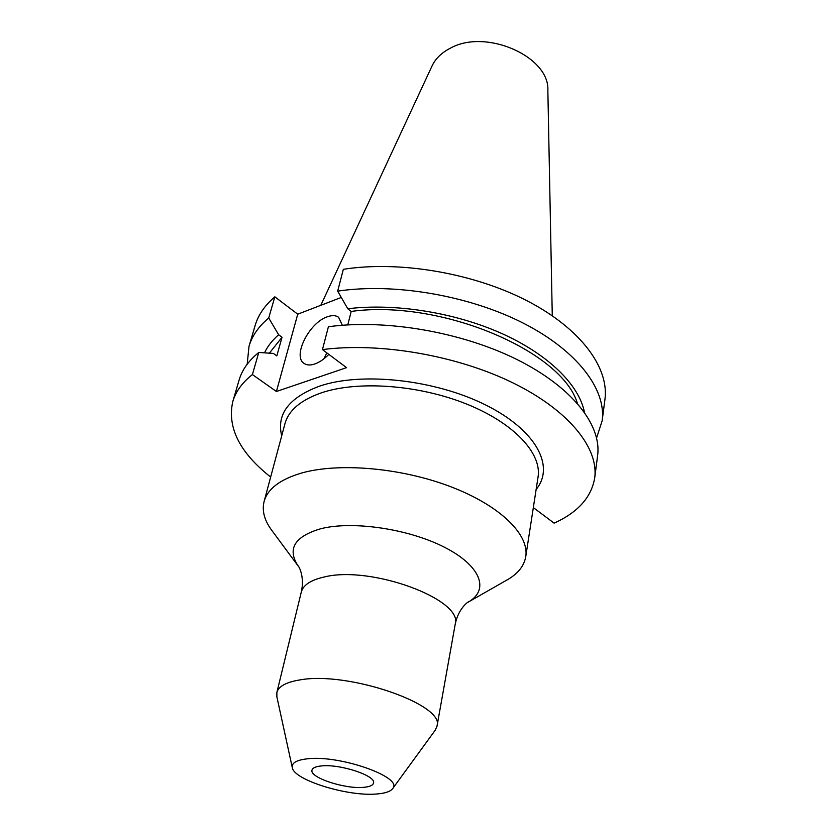 <?xml version="1.0" encoding="UTF-8"?>
<svg xmlns="http://www.w3.org/2000/svg" width="836" height="836" viewBox="0 0 836 836"><rect width="100%" height="100%" fill="white"/><g stroke="black" fill="none" stroke-linecap="round" stroke-linejoin="round"><path stroke-width="1.25" d="M363.733 787.324C345.069 789.32 309.268 777.522 312.006 770.102C312.58 767.929 315.632 766.549 321.17 765.964C339.656 763.644 376.482 775.798 373.514 783.071C372.908 785.391 369.648 786.801 363.733 787.324M342.332 325.267L338.59 317.252C335.706 315.256 331.913 315.12 327.21 316.834C309.08 322.748 292.182 356.544 304.179 363.493C306.896 365.29 310.459 365.457 314.869 363.963C319.551 362.281 324.211 359.083 328.841 354.37M326.792 352.844L323.908 358.822M505.77 580.686L508.351 579.202C518.393 573.151 524.182 565.627 525.75 556.63C529.449 534.632 500.189 505.571 450.604 486.667C401.123 467.732 338.496 462.381 301.19 473.145C279.924 479.509 267.562 488.966 264.103 501.495C261.898 510.347 264.166 519.574 270.906 529.167L272.672 531.56M435.169 730.288L436.988 726.275C445.651 704.779 347.901 670.869 299.842 679.929C286.152 682.176 278.493 686.377 276.852 692.532L276.894 696.942M376.963 793.97C385.25 793.301 390.485 791.514 392.659 788.609C403.83 777.365 339.426 754.563 307.011 758.858C296.529 760.081 291.607 762.944 292.255 767.448C293.342 779.946 348.058 796.833 376.963 793.97M552.272 315.747L547.852 90.528C549.952 56.649 485.789 28.142 450.259 48.237C441.533 52.741 435.431 58.698 431.972 66.107L320.805 305.318M249.003 346.355L255.084 325.653C258.167 315.078 264.751 305.464 274.835 296.811L268.722 317.983C258.617 326.468 252.044 335.926 249.003 346.355L247.184 364.224M268.722 317.983L278.649 334.755C272.285 340.294 267.572 346.323 264.51 352.844M278.649 334.755L282.035 337.263L269.37 353.158M282.035 337.263L276.81 355.917L273.382 353.429L258.773 352.468C248.626 360.703 242.074 369.888 239.106 380.046L232.774 401.614C227.037 427.405 239.66 452.558 270.655 477.053M533.326 507.588L554.111 523.148C577.906 512.384 591.439 497.295 594.709 477.878C598.806 448.106 569.023 410.382 512.99 382.898C457.031 355.457 380.046 342.123 322.456 349.594L346.553 367.641L276.413 391.499L297.731 314.19L341.276 297.449M232.774 401.614C235.689 391.624 242.231 382.616 252.399 374.57L276.413 391.499M252.399 374.57L258.773 352.468M602.16 420.78L604.95 399.389C609.266 367.819 580.884 328.652 527.119 300.814C473.416 273.027 399.294 260.445 343.345 269.307L337.671 291.137C394.059 282.652 468.965 295.432 523.273 323.135C577.655 350.89 606.413 389.68 602.16 420.78L596.611 437.855M274.835 296.811L297.731 314.19M584.427 412.19C579.108 385.03 548.615 354.558 501.736 333.491C454.847 312.497 394.926 302.977 347.776 308.756L337.671 291.137M577.373 403.307C562.095 350.932 440.185 298.985 351.183 311.431L347.776 308.756M347.786 324.89L351.183 311.431M594.709 477.878L597.615 455.599C601.774 425.294 572.399 387.141 517.003 359.543C461.691 331.996 385.521 318.882 328.402 326.751L322.456 349.594M525.75 556.63L538.05 477.074C541.989 453.425 514.077 423.047 466.404 403.966C418.815 384.853 358.257 380.464 321.755 392.711C300.929 399.932 288.66 410.277 284.951 423.737L264.103 501.495M467.533 602.505L468.787 601.784C489.468 589.631 480.846 565.867 444.846 547.444C409.107 528.948 352.938 520.577 320.92 528.697C294.669 536.398 287.03 548.761 297.992 565.794L298.849 566.954M508.351 579.202L468.787 601.784C468.829 601.042 458.212 608.305 455.15 624.565C464.147 599.82 370.944 565.042 324.075 577.028C310.72 580.069 303.123 585.106 301.274 592.139L276.852 692.532M536.137 489.447C555.177 466.488 536.419 430.195 485.611 404.948C435.044 379.596 361.622 371.654 319.436 386.18C288.963 397.581 276.382 414.133 281.701 435.838M270.906 529.167L297.992 565.794C298.253 565.094 305.035 576.025 301.274 592.139M455.15 624.565L436.988 726.275M392.659 788.609L435.451 729.891M292.255 767.448L276.789 696.461"/></g></svg>
